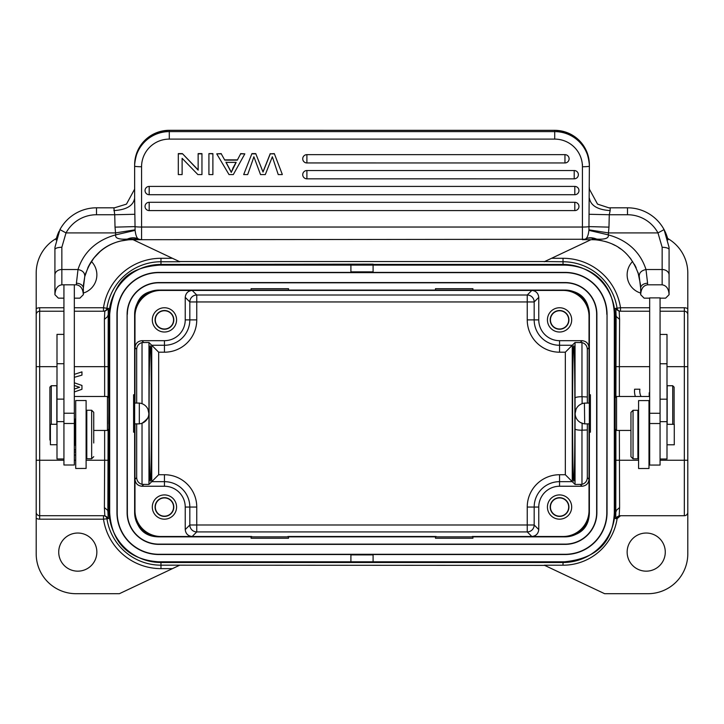 <?xml version="1.0" encoding="UTF-8"?>
<svg xmlns="http://www.w3.org/2000/svg" width="724" height="724" viewBox="0 0 724 724"><rect width="100%" height="100%" fill="white"/><g stroke="black" fill="none" stroke-linecap="round" stroke-linejoin="round"><path stroke-width="1.09" d="M159.57 265.12C133.678 267.201 113.641 276.659 109.677 314.334L109.677 512.592C111.804 546.005 132.293 560.068 158.674 561.806L565.109 561.806M158.891 536.855L158.773 536.855A24.263 24.263 0 0 1 134.637 512.592L134.637 314.334A24.263 24.263 0 0 1 158.873 290.08L565.127 290.08A24.263 24.263 0 0 1 589.363 314.334L589.363 512.592A24.263 24.263 0 0 1 565.127 536.855L158.891 536.855M158.891 265.12L565.109 265.12C594.069 266.215 613.481 285.247 614.323 314.334L614.323 512.592C613.128 542.294 596.449 558.702 564.277 561.806M134.637 314.334L134.637 314.37C136.89 295.374 145.334 291.555 158.873 290.08M565.127 290.08C580.404 291.12 588.476 299.202 589.363 314.334M589.363 512.592C589.055 527.217 580.983 535.298 565.127 536.855M158.773 536.855C144.51 536.683 136.456 528.592 134.637 512.592M648.985 468.482L638.586 468.519L638.586 400.589L648.985 400.589L648.985 468.482M63.929 334.379L56.997 334.379L56.997 363.719L63.929 363.719M63.929 399.132L56.997 399.132L56.997 363.719M56.997 399.132L56.997 421.612L63.929 421.612M63.929 458.971L56.997 458.971L56.997 421.612M667.003 424.327L674.279 424.327L674.279 444.78L667.003 444.78M633.038 410.291L637.889 410.291L637.889 458.817L633.038 458.817L633.038 410.291L630.957 412.372L630.957 456.735L630.957 412.372M75.015 444.726L75.015 419.25L75.015 444.726L74.328 444.726M56.997 444.726L50.409 444.726L50.409 424.282L56.997 424.282M86.799 425.205L86.799 410.246L91.658 410.246L91.658 458.763L86.799 458.763L86.799 425.205M93.731 442.998L93.731 412.318L93.731 442.998M649.672 413.277L649.672 297.881L660.071 297.881L660.071 413.277L649.672 413.277L649.672 465.052L660.071 465.052L660.071 413.277M79.875 298.161L83.341 294.668L79.866 298.161L74.328 298.161M114.89 207.806L113.84 207.806L114.727 214.738L134.854 214.286L135.107 230.368C135.723 235.372 136.836 238.232 138.429 238.947A6.932 6.932 180 0 0 141.569 239.698L131.858 239.698A48.526 48.526 180 0 0 128.374 239.825C110.98 241.445 92.744 250.477 84.735 276.649L83.341 288.215A6.932 4.959 180 0 0 76.409 283.256L76.409 284.813L61.848 284.813C57.612 285.446 55.305 288.731 54.915 294.668L54.915 274.993L54.915 294.686L58.382 298.161L54.915 294.695M96.509 207.806A41.594 41.594 180 0 0 59.929 229.608A41.594 41.594 180 0 1 96.509 207.806L113.849 207.806L96.509 207.806L96.509 214.738L114.727 214.738L115.025 227.137L134.926 226.612A6.932 0.606 0 0 0 141.569 227.037L141.569 166.737A27.729 27.621 0 0 1 169.289 139.108L554.711 139.108A27.729 27.621 0 0 1 582.431 166.737L582.431 227.037L141.569 227.037L141.569 239.698L584.865 239.255M113.84 210.584C126.456 209.842 133.388 205.688 134.637 198.132L134.854 214.286M96.509 214.738A34.661 34.661 180 0 0 66.02 232.911L59.92 229.608L54.961 247.237L54.924 249.318M59.096 231.237A41.594 41.594 180 0 0 56.01 239.916M54.924 248.377A41.594 41.594 180 0 0 54.915 249.4L54.915 274.993A6.932 5.466 180 0 1 61.848 269.527L78.002 269.527L76.409 283.256M649.672 298.161L644.125 298.161L640.668 294.668L640.659 288.215A6.932 4.959 0 0 1 647.591 283.256L645.998 269.527C639.238 248.667 623.391 239.011 608.269 234.866L608.459 232.911L588.938 229.834L589.363 166.131A6.932 0.606 180 0 1 582.431 166.737L582.431 164.257M644.089 298.116L640.668 294.695L640.659 288.215L639.265 276.649C638.993 272.921 641.238 270.55 645.998 269.527L662.152 269.527L662.152 247.255C666.27 247.436 668.578 248.151 669.076 249.4L669.039 247.237L664.08 229.608A41.594 41.594 180 0 0 627.491 207.806L608.486 207.806M639.265 276.649C631.084 250.54 613.617 241.662 595.626 239.825A48.526 48.526 180 0 0 592.141 239.698L583.263 239.644M662.152 247.255L657.98 232.911L664.071 229.608L669.03 247.237M667.781 295.998L665.618 298.161L669.085 294.695L669.085 264.93M640.659 294.695L640.668 294.668C641.039 288.74 643.355 285.455 647.591 284.813L662.152 284.813C666.433 285.528 668.75 288.813 669.085 294.668L669.085 249.4A41.594 41.594 180 0 0 669.076 248.377M667.99 239.906A41.594 41.594 180 0 0 627.491 207.806L610.151 207.806L610.16 210.584C597.644 209.779 590.712 205.625 589.363 198.132M134.637 164.864C136.691 143.868 148.248 132.347 169.289 130.302L169.289 130.302A34.661 34.526 0 0 0 134.637 164.864L134.637 166.131A6.932 0.606 -0 0 0 141.569 166.737M589.363 164.864L589.363 166.131A34.661 34.526 0 0 0 554.711 131.605L554.711 130.329A34.661 34.526 0 0 1 589.363 164.864C587.309 143.868 575.752 132.347 554.711 130.302L554.711 139.108M589.363 188.711L589.381 187.769M608.83 207.806L597.535 204.114L589.363 189.136M589.092 226.612L608.975 227.137L608.459 232.911L657.98 232.911A34.661 34.661 180 0 0 627.491 214.738L609.273 214.738L610.16 210.584M608.975 227.137L609.273 214.738L589.146 214.286M592.141 239.264L596.712 239.119C605.246 239.572 609.092 238.151 608.269 234.866L588.893 230.359L588.938 229.834M578.965 206.44A4.163 4.163 0 0 1 574.811 210.603A4.163 4.145 180 0 0 578.965 206.44A4.163 4.145 180 0 0 574.811 202.295L149.189 202.295A4.163 4.145 180 0 0 145.035 206.44A4.163 4.145 180 0 0 149.189 210.584L574.811 210.603L574.811 202.295M578.965 190.557A4.163 4.163 0 0 1 574.811 194.72A4.163 4.145 180 0 0 578.965 190.557A4.163 4.145 180 0 0 574.811 186.412L149.189 186.412A4.163 4.145 180 0 0 145.035 190.557A4.163 4.145 180 0 0 149.189 194.702L574.811 194.72L574.811 186.412M578.367 174.674A4.163 4.163 0 0 1 574.204 178.837A4.163 4.145 180 0 0 578.367 174.674A4.163 4.145 180 0 0 574.204 170.529L306.895 170.529A4.163 4.145 180 0 0 302.732 174.674A4.163 4.145 180 0 0 306.895 178.819L574.204 178.837L574.204 170.529M569.109 158.791A4.163 4.163 0 0 1 564.955 162.954A4.163 4.145 180 0 0 569.109 158.791A4.163 4.145 180 0 0 564.955 154.646L306.895 154.646A4.163 4.145 180 0 0 302.732 158.791A4.163 4.145 180 0 0 306.895 162.936L564.955 162.954L564.955 154.646M208.919 153.85L208.919 174.575L212.892 174.575L212.892 153.615L208.919 153.615L212.892 153.85M278.233 174.565L272.342 156.764L265.31 174.575L260.522 174.575L253.88 156.755L252.386 161.262M282.279 174.33L274.315 153.615L282.279 174.33M278.215 174.575L282.279 174.575M274.315 153.85L270.26 153.85L274.315 153.615M270.26 153.615L263.011 171.823M263.011 172.068L270.26 153.85M263.029 172.059L255.753 153.615L263.029 172.059M251.916 153.615L243.68 174.575L251.916 153.615L255.753 153.615M255.753 153.85L251.916 153.85M243.68 174.575L247.68 174.575L252.377 161.253M231.273 172.384L225.988 162.366L236.169 162.357L231.255 172.393L232.875 168.439M231.273 172.149L225.988 162.131M236.042 162.357L232.875 168.194M237.318 160.131L240.621 153.85L244.839 153.85L233.309 174.575L229.019 174.575L216.738 153.85L221.263 153.85L224.766 160.131L237.318 160.131L240.621 153.85M221.263 153.85L224.766 160.131M224.766 159.886L237.318 159.886M221.263 153.615L216.738 153.85M244.839 153.85L240.621 153.615M182.385 153.615L178.303 153.615L178.303 174.575L182.113 174.575L182.113 158.303L197.878 174.575L201.96 174.575L201.96 153.615L198.15 153.615L198.15 170.131L182.385 153.615L198.15 169.896M178.303 153.85L182.385 153.85M198.15 153.85L201.96 153.85M182.113 158.303L182.113 174.33M595.626 239.825L595.68 239.128C591.653 237.635 588.232 237.599 585.408 239.029L585.571 238.947A6.932 6.932 0 0 1 582.431 239.698L582.431 227.037A6.932 0.606 180 0 0 589.074 226.612M585.571 238.947C587.282 237.861 588.386 235.001 588.893 230.368M584.087 239.499L584.802 239.282M596.712 239.119C592.476 237.382 588.766 237.318 585.571 238.938M638.007 272.378L640.55 284.912M595.68 239.825A48.526 48.526 0 0 1 602.241 240.757M604.567 241.318A48.526 48.526 0 0 1 605.454 241.554M606.015 241.716A48.526 48.526 0 0 1 608.712 242.612M612.45 244.151A48.526 48.526 0 0 1 614.929 245.382M618.567 247.527A48.526 48.526 0 0 1 620.622 248.938M629.355 257.083A48.526 48.526 0 0 1 631.247 259.5M634.287 264.169A48.526 48.526 0 0 1 636.179 267.844M83.45 284.921L84.744 276.631M85.052 275.446L85.885 272.695M76.409 284.813C80.672 285.5 82.979 288.795 83.332 294.668L83.341 288.215L83.341 294.695L82.246 295.79M115.025 227.137L115.541 232.911L66.02 232.911L61.848 247.255C57.721 247.409 55.413 248.124 54.915 249.4L54.915 294.559M114.519 207.797L126.465 204.123L134.637 189.127M134.619 187.778L134.637 188.711M134.637 198.132L134.637 166.131A34.661 34.526 0 0 1 169.289 131.605L169.289 139.108M131.858 239.698L141.569 239.698L139.117 239.246M135.035 229.834L115.541 232.911L115.731 234.866C114.899 238.16 118.745 239.581 127.297 239.119L139.135 239.264M127.297 239.119C131.18 237.418 134.89 237.354 138.429 238.938M135.107 230.368L115.731 234.866C100.889 238.875 84.645 248.703 78.002 269.527C82.726 270.495 84.97 272.867 84.735 276.649L88.219 267.002L93.948 257.934L100.165 251.481C106.066 246.404 112.854 242.929 120.51 241.038L128.374 239.825L128.32 239.128L138.528 238.992M87.821 267.844A48.526 48.526 0 0 1 128.266 239.825M58.101 297.881L55.63 295.41M58.382 298.161L63.929 298.161M665.618 298.161L660.071 298.161M643.853 297.89L641.364 295.401M86.111 468.428L75.712 468.473L75.712 400.535L86.111 400.535L86.111 468.428M63.929 284.813L63.929 465.007L74.328 465.007L74.328 413.223L63.929 413.223M74.328 413.223L74.328 284.813M660.071 421.658L667.003 421.658L667.003 334.425L660.071 334.425M667.003 421.658L667.003 459.016L660.071 459.016M667.175 424.327L667.175 385.738L672.723 385.738L674.107 387.123L674.107 424.327L674.107 387.123M630.957 430.445L616.567 430.445L615.183 429.061L615.183 397.865L616.567 396.481L616.567 430.445M590.404 423.866L584.684 423.866L584.422 403.132M50.409 440.889L49.893 439.803L49.893 387.123L51.277 385.738L56.825 385.738L56.825 424.282M74.328 396.481L107.433 396.481L108.817 397.865L108.817 429.061L108.817 403.069M133.596 403.069L139.316 403.069L139.316 423.866L133.596 423.866M108.817 429.061L107.433 430.445L107.433 396.481M632.613 261.464A19.059 19.059 0 0 0 640.659 293.066M665.275 552.104A19.059 19.059 0 0 0 646.206 533.036A19.059 19.059 0 0 0 627.147 552.104A19.059 19.059 0 0 0 646.206 571.164A19.059 19.059 0 0 0 665.275 552.104M36.2 512.248L36.2 518.248A6.932 6.932 0 0 0 39.666 519.171L39.666 515.714A3.466 3.466 0 0 1 39.63 515.705A3.466 3.466 0 0 1 36.2 512.248L36.2 314.687A3.466 3.466 0 0 1 39.666 311.22L63.929 311.22M173.561 507.044A9.122 9.122 0 0 1 164.439 516.167A9.122 9.122 0 0 1 155.316 507.044A9.122 9.122 0 0 1 164.439 497.922A9.122 9.122 0 0 1 173.561 507.044M155.081 507.044A9.358 9.358 0 0 0 164.439 516.402A9.358 9.358 0 0 0 173.796 507.044A9.358 9.358 0 0 0 164.439 497.687A9.358 9.358 0 0 0 155.081 507.044M152.312 507.044A12.127 12.127 0 0 0 164.439 519.171A12.127 12.127 0 0 0 176.575 507.044A12.127 12.127 0 0 0 164.439 494.917A12.127 12.127 0 0 0 152.312 507.044M108.22 518.646L104.799 515.714L104.401 507.551L107.867 510.511L108.22 518.646L103.496 519.171L103.496 515.714A3.466 3.466 -90 0 1 106.926 518.656A54.662 54.662 0 0 0 160.972 565.173L160.972 568.639A58.128 58.128 0 0 1 103.496 519.171L39.666 519.171M373.095 264.432L563.028 264.432A51.992 51.992 0 0 1 615.011 316.415L615.011 510.511A51.992 51.992 0 0 1 563.028 562.503L160.972 562.503A51.992 51.992 0 0 1 108.989 510.511L108.989 316.415A51.992 51.992 0 0 1 160.972 264.432L373.095 264.151L373.095 272.396L565.109 272.396A41.938 41.938 0 0 1 607.047 314.334L606.803 512.592A41.693 41.693 0 0 1 565.109 554.285L158.891 554.285A41.693 41.693 0 0 1 117.198 512.592L117.198 314.334A41.693 41.693 0 0 1 158.891 272.64L565.109 272.64A41.693 41.693 0 0 1 606.803 314.334M74.328 455.052L75.712 455.052M75.712 452.011L74.328 452.011M75.015 445.133L74.328 445.703M74.328 374.371L81.948 371.874L81.948 375.132L74.328 377.322M77.332 386.58L79.604 387.286L74.328 389.069L79.604 387.277L74.328 385.539M74.328 382.788L81.948 385.449L81.948 389.286L74.328 391.956M39.666 311.22L39.666 307.754A6.932 6.932 0 0 0 36.2 308.677L36.2 314.687A3.466 3.466 0 0 1 39.666 311.22L39.666 366.67L36.2 366.67L36.2 332.705M107.813 316.415L104.401 319.375L104.645 366.67L74.328 366.67M104.645 396.481L104.645 366.67L108.111 366.67L108.229 308.505L106.926 308.27A3.466 3.466 -90 0 1 103.496 311.22L103.496 307.754L106.926 308.27A54.662 54.662 0 0 1 160.972 261.753L160.972 264.432M104.401 319.375L104.799 311.22L108.22 308.279M74.328 311.22L104.799 311.22M108.22 518.493L108.22 518.502C109.279 518.565 108.138 517.633 104.817 515.705L39.63 515.705M86.111 460.256L104.645 460.256L104.401 507.551M108.989 510.511L107.867 510.511L108.111 430.264M108.817 413.449L108.727 423.866M173.561 319.881A9.122 9.122 0 0 1 164.439 329.004A9.122 9.122 0 0 1 155.316 319.881A9.122 9.122 0 0 1 164.439 310.759A9.122 9.122 0 0 1 173.561 319.881M155.081 319.881A9.358 9.358 0 0 0 164.439 329.239A9.358 9.358 0 0 0 173.796 319.881A9.358 9.358 0 0 0 164.439 310.524A9.358 9.358 0 0 0 155.081 319.881M152.312 319.881A12.127 12.127 0 0 0 164.439 332.017A12.127 12.127 0 0 0 176.575 319.881A12.127 12.127 0 0 0 164.439 307.754A12.127 12.127 0 0 0 152.312 319.881M287.881 290.424L435.477 290.071L435.477 288.686L472.908 288.686L472.908 290.378L472.274 290.424L192.168 290.424C188.014 290.894 185.706 293.202 185.235 297.356L185.235 319.881A20.797 20.797 0 0 1 164.439 340.678L141.913 340.678C137.759 341.149 135.451 343.466 134.981 347.611L134.981 316.415A25.992 25.992 0 0 1 160.972 290.424L192.168 290.424L196.756 295.012L196.756 301.944L189.824 301.944A6.932 6.932 135 0 1 196.756 295.012L527.244 295.012A6.932 6.932 -135 0 1 534.176 301.944L538.765 297.356L538.765 319.881A20.797 20.797 0 0 0 559.562 340.678L559.562 352.199L565.335 352.199L575.037 342.488L581.969 342.552L581.969 396.716L587.327 396.969A48.526 0.851 -90 0 1 587.354 403.069M288.523 290.071L288.523 288.686L251.092 288.686L251.092 290.378L251.726 290.424M568.684 319.881A9.122 9.122 0 0 1 559.562 329.004A9.122 9.122 0 0 1 550.439 319.881A9.122 9.122 0 0 1 559.562 310.759A9.122 9.122 0 0 1 568.684 319.881M550.204 319.881A9.358 9.358 0 0 0 559.562 329.239A9.358 9.358 0 0 0 568.919 319.881A9.358 9.358 0 0 0 559.562 310.524A9.358 9.358 0 0 0 550.204 319.881M547.425 319.881A12.127 12.127 0 0 0 559.562 332.017A12.127 12.127 0 0 0 571.689 319.881A12.127 12.127 0 0 0 559.562 307.754A12.127 12.127 0 0 0 547.425 319.881M616.187 510.511L619.599 507.551L619.201 515.714L615.78 518.646L615.889 460.256L638.586 460.256M641.048 396.481A12.109 12.109 0 0 1 639.898 389.204L634.604 389.204A17.331 17.331 0 0 0 635.355 396.481M649.672 392.779L649.193 392.779L649.193 396.481M660.071 311.22L684.334 311.22A3.466 3.466 0 0 1 687.8 314.687L687.8 512.248A3.466 3.466 0 0 1 684.334 515.714A3.466 3.466 0 0 0 687.8 512.248A3.466 3.466 0 0 1 684.334 515.714L619.201 515.714M615.78 308.433L615.78 308.424C614.721 308.361 615.862 309.293 619.183 311.22L619.599 319.375L616.133 316.415L615.78 308.279L619.201 311.22L649.672 311.22M649.672 366.67L619.355 366.67L619.599 319.375M615.011 316.415L616.133 316.415L615.889 396.662M619.599 507.551L619.355 430.445M589.019 403.069L589.372 316.415A26.345 26.345 0 0 0 563.028 290.071L472.908 290.071M134.981 423.866L134.628 510.511A26.345 26.345 0 0 0 160.972 536.855L563.028 536.855A26.345 26.345 0 0 0 589.372 510.511L589.372 432.183L590.404 432.183L590.404 394.752L589.372 394.752M568.684 507.044A9.122 9.122 0 0 1 559.562 516.167A9.122 9.122 0 0 1 550.439 507.044A9.122 9.122 0 0 1 559.562 497.922A9.122 9.122 0 0 1 568.684 507.044M550.204 507.044A9.358 9.358 0 0 0 559.562 516.402A9.358 9.358 0 0 0 568.919 507.044A9.358 9.358 0 0 0 559.562 497.687A9.358 9.358 0 0 0 550.204 507.044M547.425 507.044A12.127 12.127 0 0 0 559.562 519.171A12.127 12.127 0 0 0 571.689 507.044A12.127 12.127 0 0 0 559.562 494.917A12.127 12.127 0 0 0 547.425 507.044M576.042 409.268L575.155 413.449A10.398 10.398 0 0 1 584.684 403.105L590.404 403.069M581.969 396.716C577.942 396.752 575.634 397.177 575.037 398.001A41.594 0.724 90 0 1 575.091 413.44A41.594 0.724 90 0 1 575.037 428.934C575.634 429.748 577.942 430.174 581.969 430.21L581.969 484.374L575.037 484.437L575.037 428.934M589.019 510.511L589.019 479.315C588.549 483.469 586.241 485.777 582.087 486.247L559.562 486.247A20.797 20.797 0 0 0 538.765 507.044L538.765 529.579C538.294 533.724 535.986 536.031 531.832 536.502L563.028 536.502A25.992 25.992 0 0 0 589.019 510.511L589.372 510.511M559.562 352.199A32.318 32.318 0 0 1 527.244 319.881L534.176 319.881A25.385 25.385 0 0 0 559.562 345.267L572.259 345.267L572.259 481.659L565.335 474.727L565.335 352.199M565.335 474.727L559.562 474.727L559.562 481.659L572.259 481.659L575.037 484.437M581.969 484.374C585.318 483.379 587.101 481.125 587.327 477.623L587.327 429.956L581.969 430.21M587.327 429.956A48.526 0.851 -90 0 0 587.354 423.866M575.155 413.467A10.398 10.398 0 0 0 584.684 423.83L584.422 423.802M583.245 423.603L580.304 422.436M576.023 417.612L575.698 416.762M575.272 414.997L575.091 413.449M574.892 413.467C574.91 449.595 574.349 481.804 573.716 481.053C572.204 484.32 572.204 342.615 573.716 345.882C574.349 345.122 574.91 377.34 574.892 413.467M581.969 342.552C585.327 343.565 587.119 345.819 587.327 349.303L587.327 396.969M559.562 340.678L582.087 340.678C586.241 341.149 588.549 343.457 589.019 347.611L589.019 316.415A25.992 25.992 0 0 0 563.028 290.424L563.028 290.071M527.244 319.881L527.244 301.944L196.756 301.944L196.756 319.881A32.318 32.318 0 0 1 164.439 352.199L164.439 345.267L151.741 345.267L148.963 342.488L148.963 484.437L151.741 481.659L151.741 345.267L158.665 352.199L158.665 474.727L164.439 474.727L164.439 481.659L151.741 481.659L158.665 474.727M149.108 413.467C149.09 449.595 149.651 481.804 150.284 481.053C151.796 484.32 151.796 342.615 150.284 345.882C149.651 345.122 149.09 377.34 149.108 413.467M142.031 403.702L142.031 342.552L148.963 342.488M142.031 342.552C138.709 343.583 136.927 345.828 136.673 349.303L136.673 403.069M139.316 403.105A10.398 10.398 0 0 1 148.845 413.467A10.398 10.398 0 0 1 139.316 423.83M142.031 423.223C147.506 419.287 149.778 416.038 148.845 413.467M147.94 409.232L148.845 413.413M148.963 484.437L142.031 484.374L142.031 423.296M136.673 423.866L136.673 477.623C136.917 481.089 138.709 483.342 142.031 484.374M160.972 536.502L192.168 536.502C188.023 536.041 185.706 533.724 185.235 529.579L185.235 507.044A20.797 20.797 0 0 0 164.439 486.247L141.913 486.247C137.759 485.786 135.451 483.469 134.981 479.315L134.981 510.511A25.992 25.992 0 0 0 160.972 536.502L160.972 536.855M472.908 536.855L472.908 538.24L435.477 538.24L435.477 536.855M589.372 432.183L589.019 423.866M538.765 297.356C538.294 293.202 535.977 290.894 531.832 290.424L563.028 290.424M435.477 290.071L436.12 290.424M251.092 290.071L160.972 290.071A26.345 26.345 0 0 0 134.628 316.415L134.981 403.069M134.628 394.752L133.596 394.752L133.596 432.183L134.628 432.183M251.092 536.855L251.092 538.24L288.523 538.24L288.523 536.855M127.352 314.334A31.539 31.539 0 0 1 158.891 282.794L565.109 282.794A31.539 31.539 0 0 1 596.648 314.334L596.648 512.592A31.539 31.539 0 0 1 565.109 544.131L158.891 544.131A31.539 31.539 0 0 1 127.352 512.592L127.116 314.334A31.784 31.784 0 0 1 158.891 282.559L565.109 282.559A31.784 31.784 0 0 1 596.884 314.334L596.884 512.592A31.784 31.784 0 0 1 565.109 544.376L158.891 544.376A31.784 31.784 0 0 1 127.116 512.592L127.116 314.334M350.905 264.432L350.905 272.396L158.891 272.396A41.938 41.938 0 0 0 116.953 314.334L116.953 512.592A41.938 41.938 0 0 0 158.891 554.53L350.905 554.53L350.905 562.503M350.905 554.892L373.095 554.892M373.095 562.503L373.095 554.53L565.109 554.53A41.938 41.938 0 0 0 607.047 512.592L607.047 314.334M350.905 271.853L373.095 271.853M83.341 293.066A19.059 19.059 0 0 0 91.387 261.454M96.853 552.104A19.059 19.059 0 0 0 77.794 533.036A19.059 19.059 0 0 0 58.725 552.104A19.059 19.059 0 0 0 77.794 571.164A19.059 19.059 0 0 0 96.853 552.104M160.972 562.503L160.972 565.173L179.778 565.173L119.379 593.698L76.056 593.698A39.856 39.856 0 0 1 36.2 553.833L36.2 518.248M687.8 512.248L687.8 553.833A39.856 39.856 0 0 1 647.944 593.698L604.621 593.698L544.285 565.209L563.028 565.209A54.689 54.689 0 0 0 617.11 518.656L620.54 515.714L681.836 515.714M544.674 565.39L179.778 565.173M563.028 264.432L563.028 261.753L544.674 261.545L179.326 261.545M36.2 308.677L36.2 273.093A39.856 39.856 0 0 1 56.391 238.422M133.062 239.698L179.778 261.753L160.972 261.753L160.972 258.287A58.128 58.128 0 0 0 103.496 307.754L74.328 307.754M667.609 238.422A39.856 39.856 0 0 1 687.8 273.093L687.8 308.677A6.932 6.932 0 0 0 684.334 307.754L684.334 311.22A3.466 3.466 0 0 1 687.8 314.687L687.8 308.677M649.672 307.754L620.504 307.754A58.128 58.128 0 0 0 563.028 258.287L563.028 261.753A54.662 54.662 0 0 1 617.074 308.27A3.466 3.466 90 0 0 620.504 311.22L620.504 307.754L615.78 308.279M544.222 261.753L590.938 239.698M627.491 207.806L627.491 214.738M169.289 130.329L554.711 130.329L169.289 130.302L169.289 131.605L554.711 131.605M149.189 202.295L149.189 210.603L574.811 210.603M149.189 186.412L149.189 194.72L574.811 194.72M306.895 170.529L306.895 178.837L574.204 178.837M306.895 154.646L306.895 162.954L564.955 162.954M61.848 247.255L61.848 284.813M662.152 284.813L662.152 269.527A6.932 5.466 0 0 1 669.085 274.993L669.085 249.4M647.591 284.813L647.591 283.256M74.328 423.486L63.929 423.486M649.672 423.531L660.071 423.531M660.071 363.765L667.003 363.765M667.003 399.177L660.071 399.177M672.723 424.327L672.723 385.738M51.277 385.738L51.277 424.282M108.111 460.256L104.645 460.256L104.645 430.445M108.111 366.67L108.111 396.662M108.989 316.415L107.867 316.415M39.666 307.754L63.929 307.754M36.2 460.256L39.666 460.256L39.666 515.714M56.997 366.67L39.666 366.67L39.666 460.256L63.929 460.256M74.328 460.256L75.712 460.256M684.334 515.714L684.334 460.256L687.8 460.256M687.8 366.67L684.334 366.67L684.334 311.22M660.071 460.256L684.334 460.256L684.334 366.67L667.003 366.67M615.889 366.67L619.355 366.67L619.355 396.481M615.889 460.256L615.889 430.264M648.985 460.256L649.672 460.256M615.011 510.511L616.133 510.511M582.087 396.716A48.526 0.851 90 0 1 582.123 403.648M472.274 536.502L531.832 536.502L527.244 531.914L527.244 524.99L534.176 524.99A6.932 6.932 -45 0 1 527.244 531.914L196.756 531.914A6.932 6.932 45 0 1 189.824 524.99L185.235 529.579M164.439 474.727A32.318 32.318 0 0 1 196.756 507.044L196.756 531.914L192.168 536.502L251.726 536.502M196.756 507.044L189.824 507.044L189.824 524.99L527.244 524.99L527.244 507.044L534.176 507.044L534.176 524.99L538.765 529.579M538.765 507.044L534.176 507.044A25.385 25.385 0 0 1 559.562 481.659L559.562 486.247M559.562 474.727A32.318 32.318 0 0 0 527.244 507.044M580.395 484.555L582.087 486.247M589.019 424.318L589.019 479.315L587.327 477.623M582.123 423.278A48.526 0.851 90 0 1 582.087 430.21M575.037 398.001L575.037 342.488M582.087 340.678L580.395 342.38M587.327 349.303L589.019 347.611L589.019 402.616M472.274 290.424L531.832 290.424L527.244 295.012L527.244 301.944L534.176 301.944L534.176 319.881L538.765 319.881M185.235 297.356L189.824 301.944L189.824 319.881L196.756 319.881M185.235 319.881L189.824 319.881A25.385 25.385 0 0 1 164.439 345.267L164.439 340.678M164.439 352.199L158.665 352.199M143.605 342.38L141.913 340.678M134.981 402.616L134.981 347.611L136.673 349.303M141.913 486.247L143.605 484.555M136.673 477.623L134.981 479.315L134.981 424.318M164.439 486.247L164.439 481.659A25.385 25.385 0 0 1 189.824 507.044L185.235 507.044M287.881 536.502L436.12 536.502M160.972 258.287L172.439 258.287M172.439 568.639L160.972 568.639M563.028 565.209L563.028 562.503M615.78 518.646L617.11 518.656M660.071 307.754L684.334 307.754M551.561 258.287L563.028 258.287M638.586 451.188L637.889 451.188M649.672 449.803L648.985 450.5M649.672 419.305L648.985 418.608M638.586 417.92L637.889 417.92M630.957 456.735L633.038 458.817M86.111 451.143L86.799 451.143M75.015 449.749L75.712 450.446M74.328 424.282L75.015 424.282M75.015 419.25L75.712 418.562M86.111 417.866L86.799 417.866M93.731 412.318L91.658 410.246M93.731 456.681L91.658 458.763M609.481 207.797L610.16 207.806M145.035 206.44A4.163 4.163 0 0 0 149.189 210.603M145.035 190.557A4.163 4.163 0 0 0 149.189 194.72M302.732 174.674A4.163 4.163 0 0 0 306.895 178.837M302.732 158.791A4.163 4.163 0 0 0 306.895 162.954M584.205 239.463L583.662 239.59M583.354 239.635L582.521 239.698M140.646 239.635L141.479 239.698M59.92 229.608L54.97 247.237M649.672 396.481L616.567 396.481M93.731 430.445L107.433 430.445M107.813 510.429L107.858 511.596M104.826 311.22C108.102 309.347 109.234 308.415 108.22 308.424L108.22 308.433M107.858 315.329L107.813 316.506M619.174 515.705C615.898 517.579 614.766 518.511 615.78 518.502L615.78 518.502M616.142 511.596L616.187 510.429M616.187 316.506L616.142 315.329"/></g></svg>
